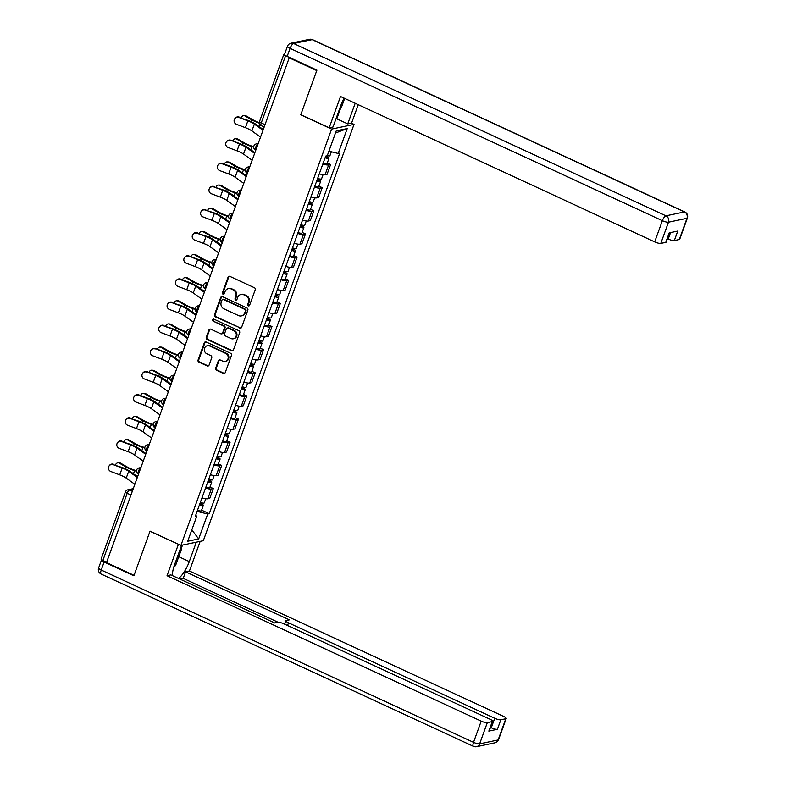 <?xml version="1.0" encoding="UTF-8"?>
<svg xmlns="http://www.w3.org/2000/svg" width="786" height="786" viewBox="0 0 786 786"><rect width="100%" height="100%" fill="white"/><g stroke="black" fill="none" stroke-linecap="round" stroke-linejoin="round"><path stroke-width="1.18" d="M248.288 305.842A1.11 1.012 -101.9 0 0 249.614 305.263L255.214 289.788A1.592 1.454 -101.9 0 0 254.379 287.705L229.925 276.387A1.592 1.454 -101.9 0 0 228.048 277.222L222.438 292.687A1.11 1.012 -101.9 0 0 223.627 294.219A1.11 1.012 -101.9 0 0 224.344 293.571L225.071 291.567A5.099 4.647 -101.9 0 1 231.104 288.924L233.137 289.867A5.099 4.647 -101.9 0 1 235.8 296.538L235.073 298.542A1.11 1.012 -101.9 0 0 236.252 300.065A1.11 1.012 -101.9 0 0 236.979 299.417L237.706 297.413A5.099 4.647 -101.9 0 1 243.739 294.77L245.772 295.713A5.099 4.647 -101.9 0 1 248.435 302.384L247.708 304.388A1.11 1.012 -101.9 0 0 248.288 305.842M240.997 294.445L241.656 294.308A5.099 4.647 -101.9 0 1 244.387 294.632L246.431 295.575A5.099 4.647 -101.9 0 1 249.083 302.246L248.366 304.251A1.11 1.012 -101.9 0 0 249.201 305.783M229.414 276.259A1.592 1.454 -101.9 0 0 228.697 277.085L223.096 292.549A1.11 1.012 -101.9 0 0 223.931 294.092M228.372 288.6L229.021 288.462A5.099 4.647 -101.9 0 1 231.752 288.786L233.796 289.729A5.099 4.647 -101.9 0 1 236.458 296.401L235.731 298.405A1.11 1.012 -101.9 0 0 236.566 299.938M215.669 368.153A1.592 1.454 -101.9 0 0 216.494 370.235L223.362 373.419A1.592 1.454 -101.9 0 0 225.238 372.584L231.467 355.4A1.592 1.454 -101.9 0 0 230.632 353.317L206.178 341.998A1.592 1.454 -101.9 0 0 204.291 342.824L198.072 360.008A1.592 1.454 -101.9 0 0 198.907 362.1L207.19 365.932A1.592 1.454 -101.9 0 0 209.076 365.107L211.739 357.748A1.592 1.454 -101.9 0 0 210.903 355.665L206.797 353.759A4.254 3.881 -101.9 0 1 207.327 345.702A4.254 3.881 -101.9 0 1 209.616 345.968L225.72 353.425A4.254 3.881 -101.9 0 1 225.179 361.481A4.254 3.881 -101.9 0 1 222.9 361.216L220.218 359.968A1.592 1.454 -101.9 0 0 218.331 360.803L215.669 368.153L216.317 368.015A1.592 1.454 -101.9 0 0 217.152 370.098L224.01 373.281A1.592 1.454 -101.9 0 0 224.531 373.409M289.219 57.84L316.768 70.593L300.763 114.805L331.623 129.091L180.918 545.415L150.047 531.13L134.042 575.352L106.503 562.599L289.219 57.84L289.877 57.702L285.583 55.718L261.257 122.93A3.242 1.1 114.8 0 0 261.198 125.603L264.194 126.988M239.75 328.126A1.592 1.454 -101.9 0 0 241.636 327.29L247.855 310.106A1.592 1.454 -101.9 0 0 247.03 308.024L222.576 296.705A1.592 1.454 -101.9 0 0 220.689 297.53L214.47 314.714A1.592 1.454 -101.9 0 0 215.295 316.807L240.408 327.988A1.592 1.454 -101.9 0 0 240.929 328.116M239.661 332.753L233.442 349.937A1.592 1.454 -101.9 0 1 231.556 350.772L207.101 339.454A1.592 1.454 -101.9 0 1 206.266 337.361L208.929 330.012A1.592 1.454 -101.9 0 1 210.815 329.187L220.738 333.775A1.592 1.454 -101.9 0 0 222.625 332.95L224.383 328.067A1.592 1.454 -101.9 0 0 223.558 325.984L213.232 321.199A1.11 1.012 -101.9 0 1 213.37 319.096A1.11 1.012 -101.9 0 1 213.969 319.165L238.826 330.67A1.592 1.454 -101.9 0 1 239.661 332.753M351.332 123.127L354.024 124.375L203.319 540.709L180.918 545.415M106.641 562.226L102.868 560.477A3.242 0.747 -160.1 0 1 101.119 559.101L125.455 491.889A3.242 0.747 19.9 0 0 127.194 493.264L102.868 560.477M284.64 54.057L284.119 54.165A3.242 0.747 19.9 0 0 283.844 54.342A3.242 0.747 19.9 0 0 285.583 55.718M319.303 173.804A7.457 1.729 19.9 0 0 325.09 174.728L328.627 164.942A7.457 1.729 -160.1 0 1 322.84 164.009M328.627 164.942L330.621 164.52L327.3 162.977M325.09 174.728L327.074 174.315L330.621 164.52M318.92 186.125L322.24 187.667L320.256 188.08A7.457 1.729 -160.1 0 1 314.469 187.156M310.922 196.952A7.457 1.729 19.9 0 0 316.709 197.876L318.703 197.453L322.24 187.667M310.539 209.273L313.869 210.815L311.875 211.228A7.457 1.729 -160.1 0 1 306.088 210.304M302.541 220.1A7.457 1.729 19.9 0 0 308.328 221.023L310.323 220.601L313.869 210.815M302.158 232.42L305.489 233.953L303.494 234.375A7.457 1.729 -160.1 0 1 297.707 233.452M294.161 243.238A7.457 1.729 19.9 0 0 299.947 244.171L301.942 243.748L305.489 233.953M293.787 255.568L297.108 257.101L295.114 257.523A7.457 1.729 -160.1 0 1 289.327 256.59M285.78 266.385A7.457 1.729 19.9 0 0 291.577 267.319L293.561 266.896L297.108 257.101M285.406 278.706L288.727 280.248L286.743 280.671A7.457 1.729 -160.1 0 1 280.946 279.737M277.409 289.533A7.457 1.729 19.9 0 0 283.196 290.456L285.18 290.044L288.727 280.248M277.026 301.853L280.347 303.396L278.362 303.809A7.457 1.729 -160.1 0 1 272.575 302.885M269.028 312.681A7.457 1.729 19.9 0 0 274.815 313.604L276.81 313.192L280.347 303.396M268.645 325.001L271.976 326.544L269.981 326.956A7.457 1.729 -160.1 0 1 264.194 326.033M260.647 335.828A7.457 1.729 19.9 0 0 266.434 336.752L268.429 336.329L271.976 326.544M260.264 348.149L263.595 349.682L261.6 350.104A7.457 1.729 -160.1 0 1 255.814 349.18M252.267 358.966A7.457 1.729 19.9 0 0 258.054 359.9L260.048 359.477L263.595 349.682M251.893 371.297L255.214 372.829L253.22 373.252A7.457 1.729 -160.1 0 1 247.433 372.328M243.886 382.114A7.457 1.729 19.9 0 0 249.683 383.047L251.667 382.625L255.214 372.829M243.513 394.434L246.833 395.977L244.849 396.399A7.457 1.729 -160.1 0 1 239.052 395.466M235.515 405.262A7.457 1.729 19.9 0 0 241.302 406.185L243.296 405.773L246.833 395.977M235.132 417.582L238.463 419.125L236.468 419.547A7.457 1.729 -160.1 0 1 230.681 418.614M227.134 428.409A7.457 1.729 19.9 0 0 232.921 429.333L234.916 428.92L238.463 419.125M226.751 440.73L230.082 442.272L228.087 442.685A7.457 1.729 -160.1 0 1 222.3 441.761M218.754 451.557A7.457 1.729 19.9 0 0 224.541 452.481L226.535 452.058L230.082 442.272M218.38 463.878L221.701 465.42L219.707 465.833A7.457 1.729 -160.1 0 1 213.92 464.909M210.373 474.695A7.457 1.729 19.9 0 0 216.16 475.628L218.154 475.206L221.701 465.42M210 487.025L213.32 488.558L211.326 488.98A7.457 1.729 -160.1 0 1 205.539 488.057M201.992 497.843A7.457 1.729 19.9 0 0 207.789 498.776L209.774 498.353L213.32 488.558M197.09 511.391L207.701 514.015L198.671 538.941L187.707 541.249L196.726 516.323L195.193 516.648L325.709 156.1L327.241 155.785L336.261 130.859L347.235 128.55L338.216 153.476L328.912 151.177M207.701 514.015L209.233 513.69L339.749 153.152L338.216 153.476M331.623 129.091L354.024 124.375M201.619 510.173L209.233 513.69M196.726 516.323L195.704 515.233M347.235 128.55L335.475 133.031M191.823 529.862L198.671 538.941M222.055 296.577A1.592 1.454 -101.9 0 0 221.338 297.393L215.118 314.577A1.592 1.454 -101.9 0 0 215.954 316.67L240.408 327.988M245.379 310.834A1.11 1.012 -101.9 0 0 244.8 309.37L223.332 299.437A1.11 1.012 -101.9 0 0 222.016 300.016L221.249 302.129A5.099 4.647 -101.9 0 0 223.902 308.8L238.58 315.589A5.099 4.647 -101.9 0 0 244.613 312.946L246.028 310.696A1.11 1.012 -101.9 0 0 245.448 309.232L244.8 309.37M222.733 299.368L223.381 299.23A1.11 1.012 -101.9 0 1 223.981 299.299L245.448 309.232M241.312 315.913L241.97 315.775A5.099 4.647 -101.9 0 0 245.261 312.808L244.613 312.946M246.028 310.696L245.261 312.808M210.294 329.059A1.592 1.454 -101.9 0 0 209.587 329.874L206.924 337.223A1.592 1.454 -101.9 0 0 207.759 339.316L232.204 350.635A1.592 1.454 -101.9 0 0 232.725 350.762M221.593 333.873L222.242 333.736A1.592 1.454 -101.9 0 0 223.273 332.812L225.042 327.929A1.592 1.454 -101.9 0 0 224.207 325.846L213.232 321.199M213.713 319.087A1.11 1.012 -101.9 0 0 213.88 321.061M231.025 338.54A4.254 3.881 -101.9 0 0 236.321 335.101A4.254 3.881 -101.9 0 0 233.845 330.749L228.176 328.116A1.592 1.454 -101.9 0 0 226.289 328.951L224.521 333.824A1.592 1.454 -101.9 0 0 225.356 335.907L231.025 338.54M233.314 338.805L233.963 338.668A4.254 3.881 -101.9 0 0 234.503 330.611L233.845 330.749M227.321 328.017L227.969 327.88A1.592 1.454 -101.9 0 1 228.824 327.978L234.503 330.611M219.697 359.841A1.592 1.454 -101.9 0 0 218.98 360.666L216.317 368.015M225.179 361.481L225.837 361.344A4.254 3.881 -101.9 0 0 226.368 353.287L225.72 353.425M207.327 345.702L207.985 345.565A4.254 3.881 -101.9 0 1 210.275 345.83L226.368 353.287M205.657 341.871A1.592 1.454 -101.9 0 0 204.95 342.686L198.73 359.87A1.592 1.454 -101.9 0 0 199.556 361.963L207.848 365.795A1.592 1.454 -101.9 0 0 208.359 365.922M243.935 115.601L245.281 115.68A3.733 2.869 93.3 0 1 246.303 115.994L244.957 115.915A3.733 2.869 -86.7 0 0 243.935 115.601A3.733 2.869 -86.7 0 0 241.145 117.792M325.266 157.328L327.045 157.495L325.994 156.669L326.848 156.493A4.058 0.933 19.9 0 1 329.02 158.212L327.094 163.557A4.058 0.933 19.9 0 1 323.164 163.134M325.099 157.79A4.058 0.933 19.9 0 0 329.02 158.212M326.239 155.992L325.709 157.465M327.29 155.657A4.058 0.933 19.9 0 0 329.933 155.697L331.358 151.777M327.094 155.815L326.848 156.493M259.321 122.636A10.051 2.329 -160.1 0 1 252.886 119.796L246.303 115.994M244.957 115.915L251.54 119.727A12.163 2.81 19.9 0 0 259.36 123.166M239.032 117.517A3.733 3.625 -146.6 0 0 234.68 118.883A3.733 3.625 -146.6 0 0 236.557 124.345L245.409 127.676L247.875 120.848L239.032 117.517L248.15 120.435A12.163 2.81 -160.1 0 1 256 124.365L263.261 129.552M234.68 118.883L234.955 118.46A3.733 3.625 33.4 0 1 239.308 117.104M262.996 130.28L254.369 124.1A10.051 2.329 19.9 0 0 247.875 120.848M260.53 137.108L251.893 130.928A10.051 2.329 19.9 0 0 245.409 127.676M235.554 138.749L236.9 138.827A3.733 2.869 93.3 0 1 237.922 139.132L236.576 139.063A3.733 2.869 -86.7 0 0 235.554 138.749A3.733 2.869 -86.7 0 0 232.764 140.94M316.886 180.475L318.664 180.642L317.613 179.817L318.468 179.64A4.058 0.933 19.9 0 1 320.649 181.36L318.713 186.704A4.058 0.933 19.9 0 1 314.783 186.272M316.719 180.937A4.058 0.933 19.9 0 0 320.649 181.36M318.075 178.56L317.328 180.613M317.632 178.412A4.058 0.933 19.9 0 0 321.562 178.835L323.056 174.698M318.782 178.766L318.468 179.64M253.731 146.677L251.716 146.039A10.051 2.329 -160.1 0 1 244.505 142.944L237.922 139.132M236.576 139.063L243.159 142.865A12.163 2.81 19.9 0 0 251.884 146.609L253.711 147.188M227.174 161.896L228.52 161.975A3.733 2.869 93.3 0 1 229.541 162.28L228.195 162.201A3.733 2.869 -86.7 0 0 227.174 161.896A3.733 2.869 -86.7 0 0 224.383 164.087M308.505 203.623L310.283 203.79L309.242 202.965L310.087 202.778A4.058 0.933 19.9 0 1 312.268 204.507L310.332 209.852A4.058 0.933 19.9 0 1 306.402 209.42M308.338 204.085A4.058 0.933 19.9 0 0 312.268 204.507M309.694 201.707L308.947 203.751M309.252 201.56A4.058 0.933 19.9 0 0 313.182 201.982L314.675 197.846M310.401 201.914L310.087 202.778M245.35 169.825L243.336 169.186A10.051 2.329 -160.1 0 1 236.124 166.092L229.541 162.28M228.195 162.201L234.778 166.013A12.163 2.81 19.9 0 0 243.503 169.756L245.33 170.336M344.199 98.181A18.245 6.209 114.8 0 0 340.662 105.913L333.038 126.978L329.187 127.784L340.515 96.482L654.689 241.892L662.372 220.679L290.073 48.359L287.165 56.376L316.925 70.141L300.812 114.658L329.187 127.784M355.193 103.28L347.736 123.883L351.588 123.078L358.249 104.685M335.927 119.01L336.801 118.824L347.736 123.883M667.422 238.689L668.208 239.052L670.556 232.577M679.291 239.524L686.964 218.302A4.863 1.13 19.9 0 0 687.386 218.036L679.713 239.249A4.863 1.13 -160.1 0 1 679.291 239.524L674.319 240.565A4.863 1.13 -160.1 0 1 668.208 239.052M669.554 232.794L666.184 242.098A4.863 1.13 -160.1 0 1 665.762 242.363L660.8 243.405A4.863 1.13 -160.1 0 1 654.689 241.892M674.319 240.565L677.758 231.064L669.2 232.862L665.762 242.363M287.165 56.376A4.863 1.13 -160.1 0 1 284.552 54.303L287.45 46.295A4.863 1.13 19.9 0 0 290.073 48.359A4.863 1.66 -65.2 0 1 293.64 43.495L665.938 215.816L684.429 211.925L312.121 39.614L293.64 43.495A4.863 4.431 78.1 0 0 291.026 43.191A4.863 4.863 0 0 0 287.45 46.295M340.918 107.446L336.801 118.824M196.313 542.183L189.288 561.577A18.245 6.209 114.8 0 1 178.56 578.457M181.615 545.268L174.59 564.672A18.245 6.209 114.8 0 0 172.448 575.627M101.649 559.789A4.863 1.13 19.9 0 0 101.512 559.956A4.863 1.13 19.9 0 0 104.125 562.019L133.885 575.794L149.998 531.277L178.628 544.364M178.373 544.413L167.035 575.716L170.886 574.91L274.687 622.954L277.763 622.306A4.863 1.13 19.9 0 1 283.874 623.819L490.091 719.269A4.863 1.13 19.9 0 1 492.704 721.332L489.265 730.833A4.863 1.13 -160.1 0 1 488.843 731.098L497.4 729.3A4.863 1.13 -160.1 0 1 491.289 727.787L490.503 727.423M278.116 622.266L183.226 578.349L179.847 579.056M183.226 578.349L185.584 571.815L189.436 571.009L503.61 716.419A4.863 1.13 19.9 0 1 506.223 718.492A4.863 1.13 19.9 0 1 505.801 718.758L500.839 719.799L497.4 729.3M200.165 541.367L189.436 571.009M167.035 575.716L481.209 721.135A4.863 1.13 19.9 0 0 487.32 722.639L492.282 721.597A4.863 1.13 19.9 0 0 492.704 721.332M491.289 727.787L494.728 718.286L288.511 622.846A4.863 1.13 19.9 0 1 285.898 620.773A4.863 1.13 19.9 0 1 286.32 620.508L289.386 619.859L185.584 571.815M494.728 718.286A4.863 1.13 19.9 0 0 500.839 719.799M182.499 545.081L181.134 548.854M344.661 98.397L341.674 106.67L339.621 108.782M180.672 547.881L181.399 549.414L175.602 565.429L173.706 567.394M230.652 140.665A3.733 3.625 -146.6 0 0 226.299 142.02A3.733 3.625 -146.6 0 0 228.186 147.493L237.028 150.824L239.504 143.995L230.927 140.252L239.779 143.583A12.163 2.81 -160.1 0 1 247.629 147.503L254.88 152.7M226.299 142.02L226.574 141.608A3.733 3.625 33.4 0 1 230.927 140.252M254.625 153.427L245.989 147.247A10.051 2.329 19.9 0 0 239.504 143.995M252.149 160.246L243.522 154.066A10.051 2.329 19.9 0 0 237.028 150.824M222.271 163.812A3.733 3.625 -146.6 0 0 217.928 165.168A3.733 3.625 -146.6 0 0 219.805 170.641L228.647 173.971L231.123 167.143L222.271 163.812L222.546 163.39L231.398 166.73A12.163 2.81 -160.1 0 1 239.249 170.65L246.499 175.848M217.928 165.168L218.203 164.755A3.733 3.625 33.4 0 1 222.546 163.39M246.244 176.575L237.608 170.395A10.051 2.329 19.9 0 0 231.123 167.143M243.768 183.393L235.142 177.214A10.051 2.329 19.9 0 0 228.647 173.971M218.803 185.044L220.149 185.113A3.733 2.869 93.3 0 1 221.171 185.427L219.825 185.349A3.733 2.869 -86.7 0 0 218.803 185.044A3.733 2.869 -86.7 0 0 216.003 187.225M300.124 226.771L301.903 226.938L300.861 226.103L301.706 225.926A4.058 0.933 19.9 0 1 303.887 227.655L301.952 232.99A4.058 0.933 19.9 0 1 298.022 232.568M299.957 227.223A4.058 0.933 19.9 0 0 303.887 227.655M301.313 224.855L300.576 226.899M300.871 224.708A4.058 0.933 19.9 0 0 304.801 225.13L306.294 220.994M302.02 225.061L301.706 225.926M236.969 192.973L234.955 192.334A10.051 2.329 -160.1 0 1 227.744 189.239L221.171 185.427M219.825 185.349L226.397 189.161A12.163 2.81 19.9 0 0 235.122 192.904L236.95 193.484M210.422 208.182L211.768 208.261A3.733 2.869 93.3 0 1 212.79 208.575L211.444 208.496A3.733 2.869 -86.7 0 0 210.422 208.182A3.733 2.869 -86.7 0 0 207.622 210.373M291.744 249.909L293.522 250.076L292.48 249.25L293.325 249.074A4.058 0.933 19.9 0 1 295.507 250.803L293.571 256.138A4.058 0.933 19.9 0 1 289.651 255.715M291.577 250.37A4.058 0.933 19.9 0 0 295.507 250.803M292.932 247.993L292.195 250.046M292.49 247.845A4.058 0.933 19.9 0 0 296.42 248.278L297.923 244.141M293.64 248.209L293.325 249.074M228.598 216.121L226.584 215.482A10.051 2.329 -160.1 0 1 219.373 212.387L212.79 208.575M211.444 208.496L218.027 212.308A12.163 2.81 19.9 0 0 226.751 216.052L228.569 216.631M202.041 231.33L203.387 231.408A3.733 2.869 93.3 0 1 204.409 231.723L203.063 231.644A3.733 2.869 -86.7 0 0 202.041 231.33A3.733 2.869 -86.7 0 0 199.251 233.521M283.373 273.056L285.151 273.223L284.1 272.398L284.954 272.221A4.058 0.933 19.9 0 1 287.126 273.941L285.2 279.285A4.058 0.933 19.9 0 1 281.27 278.863M283.206 273.518A4.058 0.933 19.9 0 0 287.126 273.941M284.552 271.141L283.815 273.194M284.119 270.993A4.058 0.933 19.9 0 0 288.04 271.425L289.543 267.279M285.269 271.347L284.954 272.221M220.218 239.268L218.203 238.62A10.051 2.329 -160.1 0 1 210.992 235.525L204.409 231.723M203.063 231.644L209.646 235.456A12.163 2.81 19.9 0 0 218.37 239.199L220.198 239.779M213.89 186.96A3.733 3.625 -146.6 0 0 209.548 188.316A3.733 3.625 -146.6 0 0 211.424 193.778L220.276 197.119L222.743 190.291L213.89 186.96L223.018 189.868A12.163 2.81 -160.1 0 1 230.868 193.798L238.129 198.996M209.548 188.316L209.823 187.893A3.733 3.625 33.4 0 1 214.175 186.537M237.863 199.713L229.237 193.533A10.051 2.329 19.9 0 0 222.743 190.291M235.397 206.541L226.761 200.361A10.051 2.329 19.9 0 0 220.276 197.119M205.519 210.108A3.733 3.625 -146.6 0 0 201.167 211.463A3.733 3.625 -146.6 0 0 203.043 216.926L211.896 220.257L214.362 213.438L205.519 210.108L214.637 213.016A12.163 2.81 -160.1 0 1 222.487 216.946L229.748 222.143M201.167 211.463L201.442 211.041A3.733 3.625 33.4 0 1 205.794 209.685M229.483 222.86L220.856 216.681A10.051 2.329 19.9 0 0 214.362 213.438M227.016 229.689L218.38 223.509A10.051 2.329 19.9 0 0 211.896 220.257M197.139 233.246A3.733 3.625 -146.6 0 0 192.786 234.611A3.733 3.625 -146.6 0 0 194.663 240.074L203.515 243.405L205.981 236.576L197.139 233.246L206.266 236.164A12.163 2.81 -160.1 0 1 214.106 240.094L221.367 245.291M192.786 234.611L193.061 234.189A3.733 3.625 33.4 0 1 197.414 232.833M221.102 246.008L212.475 239.828A10.051 2.329 19.9 0 0 205.981 236.576M218.636 252.837L210 246.657A10.051 2.329 19.9 0 0 203.515 243.405M193.661 254.477L195.007 254.556A3.733 2.869 93.3 0 1 196.028 254.87L194.682 254.792A3.733 2.869 -86.7 0 0 193.661 254.477A3.733 2.869 -86.7 0 0 190.87 256.668M274.992 296.204L276.77 296.371L275.719 295.546L276.574 295.369A4.058 0.933 19.9 0 1 278.755 297.088L276.819 302.433A4.058 0.933 19.9 0 1 272.889 302.001M274.825 296.666A4.058 0.933 19.9 0 0 278.755 297.088M276.181 294.288L275.434 296.342M275.739 294.141A4.058 0.933 19.9 0 0 279.669 294.563L281.162 290.427M276.888 294.495L276.574 295.369M211.837 262.406L209.823 261.767A10.051 2.329 -160.1 0 1 202.611 258.673L196.028 254.87M194.682 254.792L201.265 258.594A12.163 2.81 19.9 0 0 209.99 262.337L211.817 262.927M188.758 256.393A3.733 3.625 -146.6 0 0 184.405 257.749A3.733 3.625 -146.6 0 0 186.292 263.222L195.134 266.552L197.61 259.724L189.033 255.981L197.885 259.311A12.163 2.81 -160.1 0 1 205.736 263.241L212.986 268.429M184.405 257.749L184.681 257.336A3.733 3.625 33.4 0 1 189.033 255.981M212.731 269.156L204.095 262.976A10.051 2.329 19.9 0 0 197.61 259.724M210.255 275.974L201.629 269.795A10.051 2.329 19.9 0 0 195.134 266.552M185.28 277.625L186.626 277.704A3.733 2.869 93.3 0 1 187.648 278.008L186.302 277.93A3.733 2.869 -86.7 0 0 185.28 277.625A3.733 2.869 -86.7 0 0 182.49 279.816M266.611 319.352L268.39 319.519L267.348 318.694L268.193 318.517A4.058 0.933 19.9 0 1 270.374 320.236L268.439 325.581A4.058 0.933 19.9 0 1 264.509 325.149M266.444 319.814A4.058 0.933 19.9 0 0 270.374 320.236M267.8 317.436L267.053 319.48M267.358 317.289A4.058 0.933 19.9 0 0 271.288 317.711L272.781 313.575M268.507 317.642L268.193 318.517M203.456 285.554L201.442 284.915A10.051 2.329 -160.1 0 1 194.23 281.82L187.648 278.008M186.302 277.93L192.884 281.742A12.163 2.81 19.9 0 0 201.609 285.485L203.436 286.065M180.377 279.541A3.733 3.625 -146.6 0 0 176.035 280.897A3.733 3.625 -146.6 0 0 177.911 286.369L186.754 289.7L189.23 282.872L180.377 279.541L180.652 279.118L189.505 282.459A12.163 2.81 -160.1 0 1 197.355 286.379L204.615 291.577M176.035 280.897L176.31 280.484A3.733 3.625 33.4 0 1 180.652 279.118M204.35 292.304L195.714 286.124A10.051 2.329 19.9 0 0 189.23 282.872M201.874 299.122L193.248 292.942A10.051 2.329 19.9 0 0 186.754 289.7M176.909 300.773L178.255 300.841A3.733 2.869 93.3 0 1 179.277 301.156L177.931 301.077A3.733 2.869 -86.7 0 0 176.909 300.773A3.733 2.869 -86.7 0 0 174.109 302.964M258.23 342.5L260.009 342.667L258.967 341.841L259.812 341.655A4.058 0.933 19.9 0 1 261.993 343.384L260.058 348.719A4.058 0.933 19.9 0 1 256.128 348.296M258.063 342.951A4.058 0.933 19.9 0 0 261.993 343.384M259.419 340.584L258.682 342.627M258.977 340.436A4.058 0.933 19.9 0 0 262.907 340.859L264.401 336.722M260.127 340.79L259.812 341.655M195.075 308.702L193.061 308.063A10.051 2.329 -160.1 0 1 185.85 304.968L179.277 301.156M177.931 301.077L184.504 304.889A12.163 2.81 19.9 0 0 193.228 308.633L195.056 309.212M171.996 302.689A3.733 3.625 -146.6 0 0 167.654 304.044A3.733 3.625 -146.6 0 0 169.53 309.507L178.383 312.848L180.849 306.019L171.996 302.689L181.124 305.597A12.163 2.81 -160.1 0 1 188.974 309.527L196.235 314.724M167.654 304.044L167.929 303.622A3.733 3.625 33.4 0 1 172.281 302.266M195.969 315.441L187.343 309.262A10.051 2.329 19.9 0 0 180.849 306.019M193.503 322.27L184.867 316.09A10.051 2.329 19.9 0 0 178.383 312.848M168.528 323.911L169.874 323.989A3.733 2.869 93.3 0 1 170.896 324.304L169.55 324.225A3.733 2.869 -86.7 0 0 168.528 323.911A3.733 2.869 -86.7 0 0 165.728 326.102M249.85 365.637L251.638 365.814L250.587 364.979L251.432 364.802A4.058 0.933 19.9 0 1 253.613 366.531L251.687 371.866A4.058 0.933 19.9 0 1 247.757 371.444M249.683 366.099A4.058 0.933 19.9 0 0 253.613 366.531M251.039 363.721L250.302 365.775M250.596 363.574A4.058 0.933 19.9 0 0 254.526 364.006L256.03 359.87M251.746 363.938L251.432 364.802M186.704 331.849L184.69 331.211A10.051 2.329 -160.1 0 1 177.479 328.116L170.896 324.304M169.55 324.225L176.133 328.037A12.163 2.81 19.9 0 0 184.857 331.78L186.675 332.36M163.626 325.836A3.733 3.625 -146.6 0 0 159.273 327.192A3.733 3.625 -146.6 0 0 161.15 332.655L170.002 335.986L172.468 329.167L163.626 325.836L172.743 328.745A12.163 2.81 -160.1 0 1 180.593 332.675L187.854 337.872M159.273 327.192L159.548 326.77A3.733 3.625 33.4 0 1 163.901 325.414M187.589 338.589L178.962 332.409A10.051 2.329 19.9 0 0 172.468 329.167M185.123 345.418L176.486 339.238A10.051 2.329 19.9 0 0 170.002 335.986M160.148 347.058L161.494 347.137A3.733 2.869 93.3 0 1 162.515 347.451L161.169 347.373A3.733 2.869 -86.7 0 0 160.148 347.058A3.733 2.869 -86.7 0 0 157.357 349.249M241.479 388.785L243.257 388.952L242.206 388.127L243.061 387.95A4.058 0.933 19.9 0 1 245.242 389.669L243.306 395.014A4.058 0.933 19.9 0 1 239.376 394.592M241.312 389.247A4.058 0.933 19.9 0 0 245.242 389.669M242.668 386.869L241.921 388.923M242.226 386.722A4.058 0.933 19.9 0 0 246.146 387.154L247.649 383.008M243.375 387.076L243.061 387.95M178.324 354.997L176.31 354.348A10.051 2.329 -160.1 0 1 169.098 351.254L162.515 347.451M161.169 347.373L167.752 351.185A12.163 2.81 19.9 0 0 176.477 354.928L178.304 355.508M155.245 348.974A3.733 3.625 -146.6 0 0 150.892 350.34A3.733 3.625 -146.6 0 0 152.769 355.803L161.621 359.133L164.097 352.315L155.52 348.562L164.372 351.892A12.163 2.81 -160.1 0 1 172.222 355.822L179.473 361.02M150.892 350.34L151.167 349.917A3.733 3.625 33.4 0 1 155.52 348.562M179.218 361.737L170.582 355.557A10.051 2.329 19.9 0 0 164.097 352.315M176.742 368.565L168.106 362.385A10.051 2.329 19.9 0 0 161.621 359.133M151.767 370.206L153.113 370.285A3.733 2.869 93.3 0 1 154.135 370.599L152.789 370.52A3.733 2.869 -86.7 0 0 151.767 370.206A3.733 2.869 -86.7 0 0 148.976 372.397M233.098 411.933L234.876 412.1L233.825 411.275L234.68 411.098A4.058 0.933 19.9 0 1 236.861 412.817L234.926 418.162A4.058 0.933 19.9 0 1 230.996 417.73M232.931 412.395A4.058 0.933 19.9 0 0 236.861 412.817M234.287 410.017L233.54 412.07M233.845 409.87A4.058 0.933 19.9 0 0 237.775 410.292L239.268 406.156M234.994 410.223L234.68 411.098M169.943 378.145L167.929 377.496A10.051 2.329 -160.1 0 1 160.717 374.401L154.135 370.599M152.789 370.52L159.371 374.323A12.163 2.81 19.9 0 0 168.096 378.066L169.923 378.656M146.864 372.122A3.733 3.625 -146.6 0 0 142.512 373.478A3.733 3.625 -146.6 0 0 144.398 378.95L153.241 382.281L155.716 375.453L147.139 371.709L155.992 375.04A12.163 2.81 -160.1 0 1 163.842 378.97L171.093 384.158M142.512 373.478L142.797 373.065A3.733 3.625 33.4 0 1 147.139 371.709M170.837 384.885L162.201 378.705A10.051 2.329 19.9 0 0 155.716 375.453M168.361 391.703L159.735 385.533A10.051 2.329 19.9 0 0 153.241 382.281M143.386 393.354L144.732 393.432A3.733 2.869 93.3 0 1 145.754 393.737L144.408 393.668A3.733 2.869 -86.7 0 0 143.386 393.354A3.733 2.869 -86.7 0 0 140.596 395.545M224.717 435.08L226.496 435.248L225.454 434.422L226.299 434.245A4.058 0.933 19.9 0 1 228.48 435.965L226.545 441.31A4.058 0.933 19.9 0 1 222.615 440.877M224.55 435.542A4.058 0.933 19.9 0 0 228.48 435.965M225.906 433.165L225.16 435.208M225.464 433.017A4.058 0.933 19.9 0 0 229.394 433.44L230.888 429.303M226.614 433.371L226.299 434.245M161.562 401.282L159.548 400.644A10.051 2.329 -160.1 0 1 152.337 397.549L145.754 393.737M144.408 393.668L150.991 397.47A12.163 2.81 19.9 0 0 159.715 401.214L161.543 401.793M138.483 395.27A3.733 3.625 -146.6 0 0 134.141 396.625A3.733 3.625 -146.6 0 0 136.017 402.098L144.86 405.429L147.336 398.6L138.483 395.27L138.758 394.847L147.611 398.188A12.163 2.81 -160.1 0 1 155.461 402.108L162.722 407.305M134.141 396.625L134.416 396.213A3.733 3.625 33.4 0 1 138.758 394.847M162.456 408.032L153.82 401.852A10.051 2.329 19.9 0 0 147.336 398.6M159.98 414.851L151.354 408.671A10.051 2.329 19.9 0 0 144.86 405.429M135.015 416.501L136.361 416.57A3.733 2.869 93.3 0 1 137.383 416.885L136.037 416.806A3.733 2.869 -86.7 0 0 135.015 416.501A3.733 2.869 -86.7 0 0 132.215 418.692M216.337 458.228L218.115 458.395L217.074 457.57L217.919 457.383A4.058 0.933 19.9 0 1 220.1 459.112L218.164 464.447A4.058 0.933 19.9 0 1 214.234 464.025M216.17 458.68A4.058 0.933 19.9 0 0 220.1 459.112M217.526 456.312L216.789 458.356M217.083 456.165A4.058 0.933 19.9 0 0 221.013 456.587L222.517 452.451M218.233 456.519L217.919 457.383M153.191 424.43L151.177 423.792A10.051 2.329 -160.1 0 1 143.956 420.697L137.383 416.885M136.037 416.806L142.61 420.618A12.163 2.81 19.9 0 0 151.334 424.361L153.162 424.941M130.112 418.417A3.733 3.625 -146.6 0 0 125.76 419.773A3.733 3.625 -146.6 0 0 127.637 425.236L136.489 428.576L138.955 421.748L130.112 418.417L139.23 421.325A12.163 2.81 -160.1 0 1 147.08 425.255L154.341 430.453M125.76 419.773L126.035 419.36A3.733 3.625 33.4 0 1 130.388 417.995M154.076 431.17L145.449 424.99A10.051 2.329 19.9 0 0 138.955 421.748M151.61 437.999L142.973 431.819A10.051 2.329 19.9 0 0 136.489 428.576M126.634 439.639L127.98 439.718A3.733 2.869 93.3 0 1 129.002 440.032L127.656 439.954A3.733 2.869 -86.7 0 0 126.634 439.639A3.733 2.869 -86.7 0 0 123.834 441.83M207.956 481.366L209.744 481.543L208.693 480.708L209.538 480.531A4.058 0.933 19.9 0 1 211.719 482.26L209.793 487.595A4.058 0.933 19.9 0 1 205.863 487.173M207.789 481.828A4.058 0.933 19.9 0 0 211.719 482.26M209.145 479.45L208.408 481.504M208.703 479.313A4.058 0.933 19.9 0 0 212.633 479.735L214.136 475.599M209.862 479.666L209.538 480.531M144.811 447.578L142.797 446.939A10.051 2.329 -160.1 0 1 135.585 443.844L129.002 440.032M127.656 439.954L134.239 443.766A12.163 2.81 19.9 0 0 142.964 447.509L144.781 448.089M121.732 441.565A3.733 3.625 -146.6 0 0 117.379 442.921A3.733 3.625 -146.6 0 0 119.256 448.384L128.108 451.714L130.574 444.896L121.732 441.565L130.849 444.473A12.163 2.81 -160.1 0 1 138.7 448.403L145.96 453.601M117.379 442.921L117.654 442.498A3.733 3.625 33.4 0 1 122.007 441.143M145.695 454.318L137.069 448.138A10.051 2.329 19.9 0 0 130.574 444.896M143.229 461.146L134.593 454.966A10.051 2.329 19.9 0 0 128.108 451.714M118.254 462.787L119.6 462.866A3.733 2.869 93.3 0 1 120.622 463.18L119.276 463.101A3.733 2.869 -86.7 0 0 118.254 462.787A3.733 2.869 -86.7 0 0 115.463 464.978M199.585 504.514L201.363 504.681L200.312 503.855L201.167 503.679A4.058 0.933 19.9 0 1 203.348 505.398L201.412 510.743A4.058 0.933 19.9 0 1 197.483 510.32M199.418 504.976A4.058 0.933 19.9 0 0 203.348 505.398M200.774 502.598L200.027 504.651M200.332 502.45A4.058 0.933 19.9 0 0 204.252 502.883L205.755 498.746M201.481 502.804L201.167 503.679M136.43 470.726L134.416 470.087A10.051 2.329 -160.1 0 1 127.204 466.992L120.622 463.18M119.276 463.101L125.858 466.913A12.163 2.81 19.9 0 0 134.583 470.657L136.41 471.236M113.351 464.703A3.733 3.625 -146.6 0 0 108.999 466.069A3.733 3.625 -146.6 0 0 110.875 471.531L119.727 474.862L122.203 468.043L113.351 464.703L122.478 467.621A12.163 2.81 -160.1 0 1 130.329 471.551L137.579 476.748M108.999 466.069L109.274 465.646A3.733 3.625 33.4 0 1 113.626 464.29M137.324 477.466L128.688 471.286A10.051 2.329 19.9 0 0 122.203 468.043M134.848 484.294L126.222 478.114A10.051 2.329 19.9 0 0 119.727 474.862M133.04 489.295L129.572 490.022A3.242 1.1 114.8 0 0 127.194 493.264L130.967 495.013M132.313 491.289L129.572 490.022A3.242 2.957 78.1 0 0 127.833 489.816A3.242 3.242 0 0 0 125.455 491.889M216.16 475.628L219.707 465.833M224.541 452.481L228.087 442.685M232.921 429.333L236.468 419.547M241.302 406.185L244.849 396.399M249.683 383.047L253.22 373.252M258.054 359.9L261.6 350.104M266.434 336.752L269.981 326.956M274.815 313.604L278.362 303.809M283.196 290.456L286.743 280.671M291.577 267.319L295.114 257.523M299.947 244.171L303.494 234.375M308.328 221.023L311.875 211.228M316.709 197.876L320.256 188.08M207.789 498.776L211.326 488.98M257.985 144.123A3.242 1.1 114.8 0 0 255.774 147.031A3.242 1.1 114.8 0 0 255.588 150.028L255.814 150.136M258.211 143.504L256.285 143.907A3.242 2.957 78.1 0 1 257.995 144.103M249.83 166.652L247.904 167.054A3.242 2.957 78.1 0 1 249.614 167.251A3.242 1.1 114.8 0 0 247.394 170.179A3.242 1.1 114.8 0 0 247.207 173.175L247.433 173.274M241.459 189.799L239.524 190.202A3.242 2.957 78.1 0 1 241.243 190.399A3.242 1.1 114.8 0 0 239.013 193.317A3.242 1.1 114.8 0 0 238.826 196.323L239.052 196.421M233.078 212.937L231.143 213.35A3.242 2.957 78.1 0 1 232.862 213.537A3.242 1.1 114.8 0 0 230.632 216.464A3.242 1.1 114.8 0 0 230.455 219.461L230.681 219.569M224.472 236.704A3.242 1.1 114.8 0 0 222.251 239.612A3.242 1.1 114.8 0 0 222.074 242.609L222.3 242.717M216.091 259.852A3.242 1.1 114.8 0 0 213.88 262.76A3.242 1.1 114.8 0 0 213.694 265.756L213.92 265.865M207.72 282.999A3.242 1.1 114.8 0 0 205.5 285.908A3.242 1.1 114.8 0 0 205.313 288.904L205.539 289.002M199.565 305.528L197.63 305.931A3.242 2.957 78.1 0 1 199.349 306.127A3.242 1.1 114.8 0 0 197.119 309.045A3.242 1.1 114.8 0 0 196.932 312.052L197.158 312.15M191.185 328.666L189.249 329.079A3.242 2.957 78.1 0 1 190.969 329.265A3.242 1.1 114.8 0 0 188.738 332.193A3.242 1.1 114.8 0 0 188.561 335.19L188.787 335.298M182.804 351.814L180.878 352.226A3.242 2.957 78.1 0 1 182.588 352.413A3.242 1.1 114.8 0 0 180.358 355.341A3.242 1.1 114.8 0 0 180.181 358.337L180.407 358.445M174.423 374.961L172.498 375.364A3.242 2.957 78.1 0 1 174.207 375.561A3.242 1.1 114.8 0 0 171.987 378.488A3.242 1.1 114.8 0 0 171.8 381.485L172.026 381.593M165.826 398.728A3.242 1.1 114.8 0 0 163.606 401.636A3.242 1.1 114.8 0 0 163.419 404.633L163.645 404.741M157.446 421.876A3.242 1.1 114.8 0 0 155.225 424.774A3.242 1.1 114.8 0 0 155.039 427.781L155.264 427.879M149.065 445.023A3.242 1.1 114.8 0 0 146.844 447.922A3.242 1.1 114.8 0 0 146.668 450.918L146.894 451.026M140.91 467.542L138.984 467.955A3.242 2.957 78.1 0 1 140.694 468.142A3.242 1.1 114.8 0 0 138.464 471.069A3.242 1.1 114.8 0 0 138.287 474.066L138.513 474.174M224.698 236.085L222.772 236.488A3.242 2.957 78.1 0 1 224.482 236.684M216.317 259.233L214.391 259.635A3.242 2.957 78.1 0 1 216.101 259.832M207.936 282.38L206.011 282.783A3.242 2.957 78.1 0 1 207.72 282.98M166.052 398.109L164.117 398.512A3.242 2.957 78.1 0 1 165.826 398.708M157.672 421.257L155.736 421.66A3.242 2.957 78.1 0 1 157.455 421.856M149.291 444.395L147.355 444.807A3.242 2.957 78.1 0 1 149.075 445.004M265.029 124.679L261.257 122.93A3.242 0.747 19.9 0 1 259.508 121.555A3.242 3.242 0 0 0 261.198 125.603M249.083 302.246L248.435 302.384M246.431 295.575L245.772 295.713M244.387 294.632L243.739 294.77M235.731 298.405L235.073 298.542M236.458 296.401L235.8 296.538M233.796 289.729L233.137 289.867M231.752 288.786L231.104 288.924M223.096 292.549L222.438 292.687M228.697 277.085L228.048 277.222M248.366 304.251L247.708 304.388M215.954 316.67L215.295 316.807M215.118 314.577L214.47 314.714M221.338 297.393L220.689 297.53M223.981 299.299L223.332 299.437M232.204 350.635L231.556 350.772M207.759 339.316L207.101 339.454M206.924 337.223L206.266 337.361M209.587 329.874L208.929 330.012M223.273 332.812L222.625 332.95M225.042 327.929L224.383 328.067M224.207 325.846L223.558 325.984M228.824 327.978L228.176 328.116M218.98 360.666L218.331 360.803M210.275 345.83L209.616 345.968M207.848 365.795L207.19 365.932M199.556 361.963L198.907 362.1M198.73 359.87L198.072 360.008M204.95 342.686L204.291 342.824M224.01 373.281L223.362 373.419M217.152 370.098L216.494 370.235M251.54 119.727L250.872 121.545M259.891 124.493L259.125 126.595M251.893 130.928L254.369 124.1M243.159 142.865L242.501 144.693M251.884 146.609L250.754 149.743M234.778 166.013L234.12 167.84M243.503 169.756L242.373 172.891M687.386 218.036A4.863 4.863 0 0 0 684.861 211.965A4.863 1.66 -65.2 0 0 684.429 211.925A4.863 4.431 78.1 0 1 686.964 218.302L668.483 222.192L660.8 243.405M668.483 222.192A4.863 4.431 -101.9 0 0 665.938 215.816A4.863 1.66 -65.2 0 0 662.372 220.679A4.863 1.13 19.9 0 0 668.483 222.192M309.507 39.3A4.863 4.431 -101.9 0 1 312.121 39.614A4.863 1.66 -65.2 0 1 312.553 39.644A4.863 4.863 0 0 0 309.507 39.3L291.026 43.191M488.843 731.098L492.282 721.597M487.32 722.639L479.637 743.861L498.127 739.97L505.801 718.758M104.125 562.019L101.227 570.037L473.526 742.348L481.209 721.135M288.511 622.846L287.538 625.518M178.756 556.704L189.288 561.577M479.637 743.861A4.863 1.13 -160.1 0 1 473.526 742.348A4.863 1.66 -65.2 0 0 473.447 746.356A4.863 4.863 0 0 0 476.493 746.7A4.863 4.431 -101.9 0 0 479.637 743.861M498.127 739.97A4.863 4.431 78.1 0 1 494.974 742.809A4.863 4.863 0 0 0 498.55 739.705A4.863 1.13 -160.1 0 1 498.127 739.97M473.447 746.356L101.139 574.035A4.863 1.66 -65.2 0 1 101.227 570.037A4.863 1.13 -160.1 0 1 98.614 567.964L101.512 559.956M243.522 154.066L245.989 147.247M235.142 177.214L237.608 170.395M226.397 189.161L225.739 190.988M235.122 192.904L233.992 196.038M218.027 212.308L217.358 214.136M226.751 216.052L225.611 219.186M209.646 235.456L208.978 237.274M218.37 239.199L217.231 242.324M226.761 200.361L229.237 193.533M218.38 223.509L220.856 216.681M210 246.657L212.475 239.828M201.265 258.594L200.607 260.421M209.99 262.337L208.86 265.471M201.629 269.795L204.095 262.976M192.884 281.742L192.226 283.569M201.609 285.485L200.479 288.619M193.248 292.942L195.714 286.124M184.504 304.889L183.845 306.717M193.228 308.633L192.098 311.767M184.867 316.09L187.343 309.262M176.133 328.037L175.465 329.865M184.857 331.78L183.718 334.915M176.486 339.238L178.962 332.409M167.752 351.185L167.094 353.012M176.477 354.928L175.337 358.052M168.106 362.385L170.582 355.557M159.371 374.323L158.713 376.15M168.096 378.066L166.966 381.2M159.735 385.533L162.201 378.705M150.991 397.47L150.332 399.298M159.715 401.214L158.585 404.348M151.354 408.671L153.82 401.852M142.61 420.618L141.952 422.446M151.334 424.361L150.205 427.496M142.973 431.819L145.449 424.99M134.239 443.766L133.571 445.593M142.964 447.509L141.824 450.643M134.593 454.966L137.069 448.138M125.858 466.913L125.2 468.741M134.583 470.657L133.453 473.781M126.222 478.114L128.688 471.286M256.285 143.907A3.242 3.242 0 0 0 255.588 150.028M247.904 167.054A3.242 3.242 0 0 0 247.207 173.175M239.524 190.202A3.242 3.242 0 0 0 238.826 196.323M231.143 213.35A3.242 3.242 0 0 0 230.455 219.461M222.772 236.488A3.242 3.242 0 0 0 222.074 242.609M214.391 259.635A3.242 3.242 0 0 0 213.694 265.756M206.011 282.783A3.242 3.242 0 0 0 205.313 288.904M197.63 305.931A3.242 3.242 0 0 0 196.932 312.052M189.249 329.079A3.242 3.242 0 0 0 188.561 335.19M180.878 352.226A3.242 3.242 0 0 0 180.181 358.337M172.498 375.364A3.242 3.242 0 0 0 171.8 381.485M164.117 398.512A3.242 3.242 0 0 0 163.419 404.633M155.736 421.66A3.242 3.242 0 0 0 155.039 427.781M147.355 444.807A3.242 3.242 0 0 0 146.668 450.918M138.984 467.955A3.242 3.242 0 0 0 138.287 474.066M127.833 489.816L133.266 488.676M259.508 121.555L283.844 54.342M684.861 211.965L312.553 39.644M476.493 746.7L494.974 742.809M498.55 739.705L506.223 718.492M98.614 567.964A4.863 4.863 0 0 0 101.139 574.035M285.898 620.773L284.66 624.182"/></g></svg>
